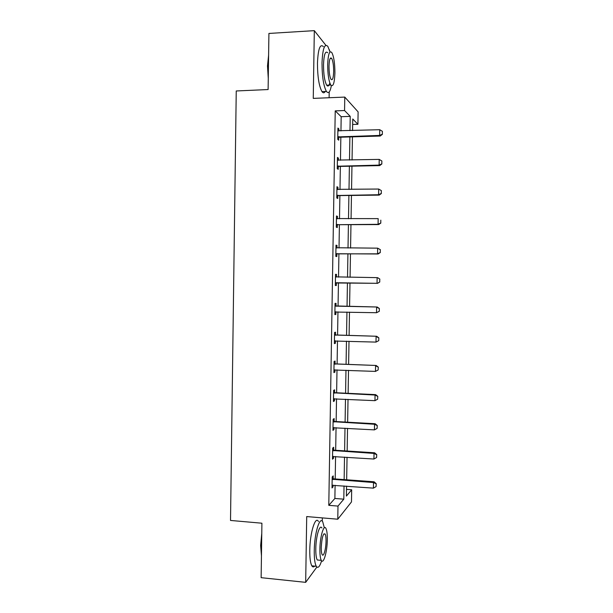<?xml version="1.0" encoding="UTF-8"?>
<svg xmlns="http://www.w3.org/2000/svg" width="613" height="613" viewBox="0 0 613 613"><rect width="100%" height="100%" fill="white"/><g stroke="black" fill="none" stroke-linecap="round" stroke-linejoin="round"><path stroke-width="0.92" d="M346.506 489.389L351.686 489.787L351.479 501.924L337.778 519.211L337.993 506.085L343.809 499.166L344.031 485.94M322.277 521.234L322.331 517.901M329.112 97.735L329.204 91.958M329.855 51.369L329.365 49.737M340.951 130.921L341.18 116.7L335.227 110.884L344.56 110.539L344.782 97.092L358.115 111.88L357.908 124.293L352.751 118.983L352.552 130.561M352.659 124.47L357.908 124.293M325.84 45.262L314.316 30.65L268.915 33.447L268.111 89.544L236.243 90.969L230.519 520.445L261.912 523.211L261.138 577.676L305.68 582.35L316.875 567.04M335.227 110.884L328.79 505.342L334.882 498.461L335.104 485.266M335.204 478.952L335.579 456.493M335.679 450.279L336.054 427.659M336.154 421.56L336.529 398.779M336.629 392.787L337.004 369.854M337.104 363.969L337.487 340.874M337.579 335.096L337.962 311.841M338.054 306.171L338.445 282.777M338.537 277.153L338.92 253.759M339.02 248.012L339.403 224.695M339.502 218.818L339.886 195.578M339.985 189.57L340.361 166.414M340.468 160.269L340.843 137.197M338.874 130.983L338.912 128.952L337.924 128.063L337.732 139.358L338.728 140.185L338.767 137.427M338.391 160.315L338.43 158.139L337.441 157.418L337.257 168.69L338.246 169.357L338.292 166.629M337.916 189.593L337.955 187.279L336.958 186.72L336.775 197.976L337.763 198.474L337.809 195.777M337.434 218.826L337.472 216.374L336.476 215.968L336.292 227.201L337.288 227.546L337.334 224.871M335.955 247.667L336.966 248.004L336.997 245.407L336.001 245.162L335.817 256.38L336.813 256.563L336.859 253.92M336.476 277.007L336.522 274.394L335.518 274.31L335.334 285.505L336.338 285.535L336.376 282.915M336.001 305.956L336.047 303.335L335.043 303.404L334.859 314.584L335.863 314.454L335.901 311.864M335.526 334.867L335.572 332.223L334.568 332.445L334.384 343.602L335.388 343.318L335.426 340.805M335.05 363.716L335.096 361.057L334.093 361.44L333.909 372.581L334.913 372.137L334.951 369.769M334.575 392.519L334.621 389.845L333.618 390.381L333.434 401.5L334.437 400.902L334.476 398.68M334.108 421.277L334.146 418.579L333.143 419.277L332.959 430.372L333.97 429.613L334.001 427.545M333.633 449.98L333.679 447.26L332.667 448.111L332.491 459.191L333.495 458.279L333.526 456.356M333.158 478.63L333.204 475.895L332.2 476.906L332.016 487.963L333.028 486.898L333.058 485.121M337.778 519.211L306.707 516.567L305.68 582.35M328.79 505.342L337.993 506.085M314.316 30.65L313.258 98.386L344.782 97.092M346.56 486.124L346.391 496.086L351.686 489.787M352.444 136.852L352.054 160.008M351.954 166.177L351.563 189.409M351.456 195.44L351.065 218.757M350.965 224.657L350.575 248.058M350.475 253.828L350.077 277.298M349.985 282.938L349.586 306.416M349.494 312.101L349.103 335.441M349.004 341.234L348.613 364.413M348.513 370.313L348.123 393.331M348.023 399.347L347.64 422.196M347.533 428.326L347.15 451.022M347.05 457.252L346.667 479.787M349.985 130.638L350.23 116.378L344.56 110.539M344.138 479.604L344.514 457.083M344.613 450.854L344.996 428.18M345.096 422.058L345.479 399.224M345.586 393.209L345.97 370.214M346.069 364.314L346.46 341.157M346.552 335.365L346.943 312.048M347.042 306.362L347.433 282.899M347.525 277.268L347.923 253.813M348.015 248.05L348.414 224.664M348.506 218.772L348.897 195.47M349.004 189.448L349.387 166.23M349.494 160.07L349.885 136.929M341.18 116.7L350.23 116.378M334.882 498.461L343.809 499.166M337.909 128.983L338.912 128.952M337.426 158.162L338.43 158.139M336.951 187.294L337.955 187.279M336.468 216.374L337.472 216.374M335.993 245.407L336.997 245.407M335.518 274.386L336.522 274.394M334.867 314.423L335.863 314.454M334.391 343.288L335.388 343.318M333.916 372.091L334.913 372.137M333.441 400.848L334.437 400.902M332.974 429.56L333.97 429.613M332.507 458.217L333.495 458.279M332.031 486.822L333.028 486.898M382.343 134.186L382.389 131.328L382.343 134.186L379.646 135.427L380.206 136.04L339.579 137.228L337.763 137.787M337.878 130.753L379.746 129.711L379.646 135.427L337.778 136.921M382.389 131.328L379.746 129.711M380.206 136.04L382.435 134.285M268.272 78.418L267.498 65.982L268.601 55.208M268.578 56.925L267.858 65.806L268.31 75.721M330.016 51.975L327.817 46.343C324.561 43.209 322.63 48.764 322.009 63.001C322.086 76.648 323.557 86.127 326.43 91.421C328.507 94.004 330.146 92.08 331.365 85.651M323.38 46.596C320.055 43.469 318.086 49.017 317.457 63.239C317.542 76.87 319.051 86.326 321.986 91.613C323.174 93.222 324.277 93.176 325.296 91.467M329.832 82.947C328.966 86.065 327.917 86.808 326.698 85.199C324.622 81.36 323.564 74.541 323.511 64.733C323.955 54.496 325.35 50.504 327.694 52.749M334.913 73.054C334.89 63.338 333.847 56.496 331.786 52.526C329.488 50.274 328.116 54.273 327.679 64.526C327.725 74.342 328.76 81.169 330.79 85.015C333.127 87.222 334.499 83.238 334.913 73.054M329.005 66.089C329.035 72.403 329.702 76.809 331.012 79.292C332.514 80.724 333.395 78.15 333.664 71.583C333.648 65.307 332.974 60.902 331.648 58.365C330.169 56.917 329.281 59.492 329.005 66.089M327.058 85.644L327.135 85.176M261.445 555.815L260.655 545.486L261.774 533.264M261.728 535.984L261.008 545.7L261.467 554.244M324.331 527.816L322.744 521.855C319.764 515.786 314.385 533.364 314.254 550.765C314.185 558.466 314.852 563.631 316.254 566.266C317.94 568.657 319.725 566.841 321.61 560.803M318.438 521.487C315.396 515.418 309.91 532.958 309.78 550.336C309.718 558.029 310.4 563.194 311.833 565.822C312.668 567.178 313.611 567.27 314.653 566.106M319.22 560.167L317.235 559.976C316.224 558.075 315.749 554.351 315.795 548.811C315.887 536.367 319.741 523.632 321.909 528.008M327.311 539.563C327.365 534.023 326.89 530.283 325.894 528.36C323.771 523.985 319.986 536.743 319.894 549.194C319.84 554.75 320.308 558.474 321.296 560.374C323.534 564.772 327.235 551.57 327.311 539.563M321.25 547.432C321.22 551.003 321.519 553.409 322.162 554.635C323.587 557.47 325.986 549.01 326.032 541.225C326.07 537.647 325.764 535.241 325.12 534.007C323.166 533.08 321.879 537.555 321.25 547.432M381.815 163.84L381.868 160.989L381.815 163.84L379.125 165.104L379.677 165.602L339.104 166.437L337.28 166.974M337.395 160.077L379.225 159.403L379.125 165.104L337.296 166.238M381.868 160.989L379.225 159.403M379.677 165.602L381.907 163.924M381.286 193.44L381.34 190.597L381.286 193.44L378.596 194.735L379.156 195.118L338.621 195.593L336.805 196.114M336.912 189.348L378.696 189.042L378.596 194.735L336.813 195.501M381.34 190.597L378.696 189.042M379.156 195.118L381.378 193.509M380.765 222.994L380.819 220.151L380.765 222.994L378.075 224.312L378.635 224.573L338.138 224.703L336.33 225.201M336.437 218.565L378.175 218.626L378.075 224.312L336.338 224.71M378.635 224.573L380.857 223.04M380.244 252.495L380.29 249.66L380.244 252.495L377.554 253.836L378.114 253.981L337.663 253.751L335.847 254.242M335.955 247.736L377.654 248.158L377.554 253.836L335.855 253.866M380.29 249.66L377.654 248.158L380.382 249.683M378.114 253.981L380.336 252.518M379.715 281.934L379.769 279.107L379.715 281.934L377.6 283.336L337.188 282.754L335.372 283.229M335.48 276.854L377.133 277.643L377.033 283.306L335.38 282.976M379.769 279.107L377.7 277.689L379.861 279.114M335.48 276.662L336.016 277.038M377.6 283.336L379.807 281.942M336.116 311.795L334.897 312.163M379.286 311.32L379.34 308.492L379.286 311.32L376.512 312.722L334.905 312.032M335.005 305.925L377.179 307.006L379.34 308.492M335.005 305.611L336.798 306.148L377.179 307.006M379.194 311.327L376.512 312.722L376.612 307.067L379.248 308.508M335.165 340.828L334.43 341.05M378.765 340.636L378.819 337.824L378.765 340.636L375.999 342.092L334.43 341.035M334.529 334.936L376.658 336.261L378.819 337.824M334.537 334.506L336.322 335.058L376.658 336.261M378.673 340.675L375.999 342.092L376.098 336.445L378.727 337.855M378.16 369.961L378.298 367.095L378.16 369.961L375.478 371.401L333.955 369.991M334.054 363.9L376.144 365.471L378.298 367.095M334.062 363.356L335.847 363.915L376.144 365.471M375.478 371.401L375.577 365.769L378.206 367.149M377.639 399.201L377.777 396.32L377.639 399.201L374.964 400.664L333.48 398.894M333.579 392.818L375.056 395.04L375.631 394.626L377.777 396.32M333.587 392.151L335.372 392.726L375.631 394.626M374.964 400.664L375.056 395.04L377.685 396.389M377.118 428.38L377.263 425.491L377.118 428.38L374.443 429.874L333.005 427.744M333.104 421.683L374.543 424.265L375.118 423.736L377.263 425.491M333.12 420.901L334.905 421.491L375.118 423.736M374.443 429.874L374.543 424.265L377.171 425.575M376.604 457.513L376.742 454.608L376.604 457.513L373.93 459.03L332.53 456.547M332.629 450.494L374.03 453.428L374.597 452.785L376.742 454.608M332.644 449.59L334.43 450.203L374.597 452.785M373.93 459.03L374.03 453.428L376.65 454.716M376.083 486.599L376.229 483.68L376.083 486.599L373.417 488.14L332.062 485.297M332.162 479.259L373.516 482.546L374.091 481.787L376.229 483.68M332.177 478.24L333.955 478.86L374.091 481.787M373.417 488.14L373.516 482.546L376.137 483.803M338.315 136.73L339.027 137.335M338.874 136.63L339.579 137.228M337.832 166.046L338.545 166.537M338.391 165.947L339.104 166.437M337.357 195.317L338.07 195.693M337.909 195.218L338.621 195.593M336.874 224.534L337.587 224.787M337.426 224.442L338.138 224.703M336.399 253.698L337.112 253.836M336.951 253.613L337.663 253.751M335.916 282.808L336.637 282.838M336.468 282.723L337.188 282.754M335.441 311.871L336.07 311.795M336.085 306.209L336.798 306.148M335.533 306.109L336.253 306.048M335.61 335.234L336.322 335.058M335.058 335.127L335.778 334.951M335.135 364.206L335.847 363.915M334.583 364.099L335.303 363.808M334.652 393.132L335.372 392.726M334.108 393.017L334.828 392.619M334.185 422.005L334.905 421.491M333.633 421.882L334.353 421.369M333.71 450.823L334.43 450.203M333.158 450.701L333.886 450.08M333.234 479.596L333.955 478.86M332.69 479.466L333.411 478.73M330.185 58.442L331.648 58.365M326.698 85.199L330.79 85.015M326.43 91.421L321.986 91.613M323.863 533.892L325.12 534.007M317.235 559.976L321.296 560.374M316.254 566.266L311.833 565.822"/></g></svg>
